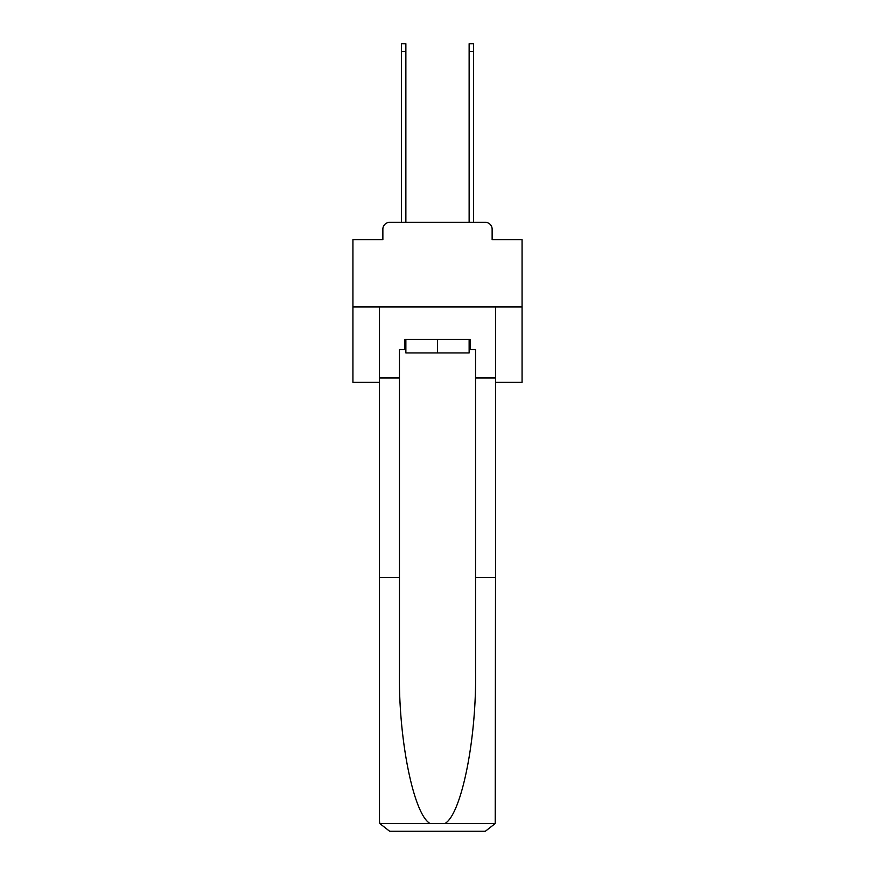 <?xml version="1.0" encoding="UTF-8"?>
<svg xmlns="http://www.w3.org/2000/svg" width="875" height="875" viewBox="0 0 875 875"><rect width="100%" height="100%" fill="white"/><g stroke="black" fill="none" stroke-linecap="round" stroke-linejoin="round"><path stroke-width="1.31" d="M382.867 229.119L382.867 239.608L382.867 229.119A6.77 6.77 0 0 1 389.637 222.359L401.472 222.359L401.472 43.75L405.869 43.75L405.869 222.359L411.119 222.359M495.513 382.364L522.069 382.364L522.069 239.608L492.133 239.608L492.133 229.119A6.77 6.77 0 0 0 485.363 222.359L389.637 222.359M522.069 306.928L352.931 306.928L352.931 239.608L382.867 239.608M352.931 306.928L352.931 382.364L379.487 382.364M463.881 222.359L469.131 222.359L469.131 43.75L473.528 43.75L473.528 222.359L485.363 222.359M492.133 239.608L492.133 229.119M469.131 349.552L470.148 349.552L470.148 339.402L404.852 339.402L404.852 349.552L399.448 349.552L399.448 577.544L379.487 577.544L379.487 821.1L379.783 823.528L389.637 831.25L485.363 831.25L495.217 823.528L495.513 577.544L495.513 821.1M459.659 831.25L485.363 831.25L459.659 831.25M399.448 577.544L399.448 672.175C398.398 739.386 413.667 814.691 430.128 823.528L444.872 823.528C461.333 814.691 476.602 739.386 475.552 672.175L475.552 349.552L470.148 349.552M379.487 821.1L379.487 306.928L495.513 306.928L495.513 377.967L475.552 377.967M399.448 377.967L379.487 377.967M495.513 377.967L495.513 577.544L475.552 577.544M404.852 349.552L405.869 349.552M405.869 339.402L405.869 352.931L469.131 352.931L469.131 339.402M437.5 339.402L437.5 352.931M379.783 823.528L430.128 823.528M444.872 823.528L495.217 823.528M401.472 51.527L405.869 51.527M473.528 51.527L469.131 51.527"/></g></svg>
